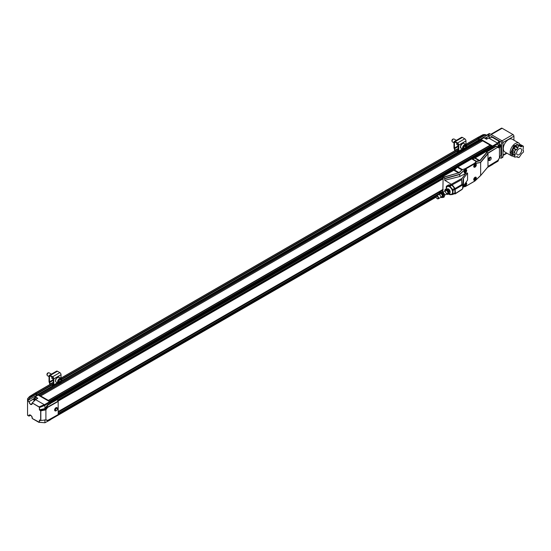 <?xml version="1.0" encoding="UTF-8"?>
<svg xmlns="http://www.w3.org/2000/svg" width="551" height="551" viewBox="0 0 551 551"><rect width="100%" height="100%" fill="white"/><g stroke="black" fill="none" stroke-linecap="round" stroke-linejoin="round"><path stroke-width="0.83" d="M447.384 186.562A4.346 2.507 60 0 1 447.46 186.513A4.346 2.507 60 0 1 449.63 186.734A4.346 2.507 60 0 1 452.474 190.563A4.346 2.507 60 0 1 451.806 194.048A4.346 2.507 60 0 1 451.73 194.083M446.413 188.745A4.346 2.507 60 0 1 447.316 186.596A4.346 2.507 60 0 1 449.485 186.817A4.346 2.507 60 0 1 452.33 190.646A4.346 2.507 60 0 1 451.662 194.131A4.346 2.507 60 0 1 449.485 193.911M448.459 189.027A2.101 1.212 60 0 1 448.652 189.131A2.101 1.212 60 0 1 450.126 191.92M446.537 193.373A1.701 0.978 60 0 1 445.483 191.879A1.701 0.978 60 0 1 445.759 190.556A1.701 0.978 60 0 1 447.453 191.534A1.701 0.978 60 0 1 447.453 193.497A1.701 0.978 60 0 1 446.537 193.373M447.322 191.335A1.701 0.978 -120 0 0 447.564 191.748M447.818 188.724A2.617 1.508 60 0 1 447.963 188.766A2.617 1.508 60 0 1 450.105 192.478A2.617 1.508 60 0 1 450.098 192.54M444.85 190.253L444.747 191.142A2.617 1.508 60 0 1 444.781 190.605A2.617 1.508 60 0 1 446.709 189.95A2.617 1.508 60 0 1 448.452 192.967A2.617 1.508 60 0 1 446.93 194.317A2.617 1.508 60 0 1 446.462 194.076M445.201 189.289L447.956 188.835L449.809 191.307L450.084 192.609L449.692 193.794L448.92 194.241L449.037 191.748L447.178 189.275L445.201 189.289L444.781 190.605M447.963 188.766L447.178 189.275M446.937 194.255L448.92 194.241M449.037 191.748L449.809 191.307M441.014 196.562A1.701 0.978 60 0 1 439.96 195.068A1.701 0.978 60 0 1 440.228 193.745A1.701 0.978 60 0 1 441.93 194.73A1.701 0.978 60 0 1 441.93 196.686A1.701 0.978 60 0 1 441.014 196.562M441.799 194.524A1.701 0.978 -120 0 0 442.04 194.937M442.295 191.913A2.617 1.508 60 0 1 442.439 191.955A2.617 1.508 60 0 1 444.581 195.674A2.617 1.508 60 0 1 444.574 195.729M439.237 194.324A2.617 1.508 60 0 1 439.257 193.794A2.617 1.508 60 0 1 441.179 193.139A2.617 1.508 60 0 1 442.928 196.156A2.617 1.508 60 0 1 441.399 197.506A2.617 1.508 60 0 1 440.938 197.265M439.677 192.485L442.425 192.024L444.285 194.496L444.561 195.798L444.168 196.982L443.39 197.43L443.514 194.937L441.654 192.464L439.677 192.485L439.257 193.794M442.439 191.955L441.654 192.464M441.413 197.444L443.39 197.43M443.514 194.937L444.285 194.496M456.338 140.347L454.1 139.052A1.667 0.964 120 0 0 453.693 138.983A1.667 0.964 120 0 0 452.171 140.636A1.667 0.964 120 0 0 452.164 141.614A1.667 0.964 120 0 0 452.433 141.938L453.969 142.819M453.693 138.983A1.667 0.964 120 0 0 453.687 138.983L453.087 139.066A1.254 0.723 120 0 0 452.137 139.844A1.254 0.723 120 0 0 451.937 141.049A1.254 0.723 120 0 0 452.095 141.263M465.836 147L464.954 148.336L463.894 148.474L463.715 147.275L464.603 145.946L465.664 145.801L465.836 147L464.438 146.194M463.77 147.654L464.954 148.336M454.596 150.526L454.596 149.982A2.039 1.178 60 0 0 454.279 148.763L454.182 148.563A1.357 0.785 60 0 1 453.969 147.751L453.969 142.289A1.701 0.978 60 0 1 454.32 141.511A1.701 0.978 60 0 1 455.167 141.593L457.571 142.978A1.701 0.978 60 0 1 458.769 145.058L458.769 151.05A2.039 1.178 60 0 1 458.432 151.924L457.633 152.565L457.268 151.993L458.067 151.353A1.357 0.785 60 0 0 458.294 150.774L458.294 144.782A1.019 0.585 -120 0 0 457.571 143.535L455.167 142.151A1.019 0.585 -120 0 0 454.658 142.096A1.019 0.585 -120 0 0 454.451 142.564L454.451 148.026A0.682 0.393 60 0 0 454.554 148.433L458.294 146.277M458.294 146.532L454.651 148.632A2.721 1.57 60 0 1 455.071 150.265L455.071 150.602M454.32 141.511L461.524 137.351A1.701 0.978 60 0 1 462.372 137.433L464.775 138.818A1.701 0.978 60 0 1 465.981 140.898L465.981 144.541A2.851 1.646 -60 0 1 466.552 145.981M456.91 143.15A1.867 1.081 120 0 0 457.116 144.872A1.867 1.081 120 0 0 457.647 144.941M457.44 152.723L457.268 151.993M513.463 148.494L515.867 149.879L514.724 151.298L514.724 152.82L512.327 151.435L512.327 149.913L514.124 148.322L515.543 145.905L516.686 144.486L517.83 144.589L520.227 145.974L519.09 145.877L516.686 144.486M519.138 145.347L519.91 144.775L521.046 144.879L523.45 146.263L522.307 146.16L519.91 144.775M512.327 154.211L514.724 155.596L514.724 157.118L512.327 155.726L512.327 154.211L512.802 151.711L515.206 153.102L515.206 154.762L512.223 153.061M520.351 153.481A3.568 2.059 -60 0 1 517.306 154.776A3.568 2.059 -60 0 1 517.306 150.664A3.568 2.059 -60 0 1 520.874 148.605A3.568 2.059 -60 0 1 520.351 153.481M519.09 145.877L517.947 147.296L515.543 145.905M515.371 146.766L517.775 148.15L516.521 149.707L514.124 148.322M514.724 151.298L512.327 149.913M514.724 157.118L517.775 156.746L517.947 157.407L519.09 157.503L521.652 153.674L523.45 152.083L523.45 150.561L522.968 150.278L523.45 146.263M516.638 156.649L517.947 157.407M519.249 145.361L521.652 146.745L520.406 146.635L520.227 145.974M517.775 148.15L517.947 147.296M515.867 149.879L516.521 149.707M515.206 153.102L514.724 152.82M514.724 155.596L515.206 154.762M521.652 146.745L522.307 146.16M49.314 372.993A1.667 0.964 120 0 0 49.156 372.848A1.667 0.964 120 0 0 48.743 372.779A1.667 0.964 120 0 0 47.689 373.509A1.667 0.964 120 0 0 47.221 375.41A1.667 0.964 120 0 0 47.489 375.734L49.025 376.622M48.398 372.889A1.254 0.723 120 0 0 48.144 372.862A1.254 0.723 120 0 0 47.193 373.64A1.254 0.723 120 0 0 46.993 374.852A1.254 0.723 120 0 0 47.152 375.059M60.445 381.691L59.308 382.408L58.695 381.65L59.226 380.183L60.362 379.467L60.968 380.224L60.445 381.691L58.998 380.865L59.253 380.162M60.025 379.68L60.968 380.224M49.652 384.322L49.652 383.778A2.039 1.178 60 0 0 49.335 382.559L49.232 382.36A1.357 0.785 60 0 1 49.025 381.547L49.025 376.085A1.701 0.978 60 0 1 49.376 375.307A1.701 0.978 60 0 1 50.224 375.389L52.627 376.774A1.701 0.978 60 0 1 53.826 378.854L53.826 384.846A2.039 1.178 60 0 1 53.488 385.721L52.689 386.361L52.324 385.79L53.123 385.156A1.357 0.785 60 0 0 53.351 384.57L53.351 378.578A1.019 0.585 -120 0 0 52.627 377.332L50.224 375.947A1.019 0.585 -120 0 0 49.714 375.892A1.019 0.585 -120 0 0 49.507 376.361L49.507 381.822A0.682 0.393 60 0 0 49.611 382.229L53.351 380.073M53.351 380.328L49.707 382.428A2.721 1.57 60 0 1 50.127 384.061L50.127 384.391M49.376 375.307L56.581 371.147A1.701 0.978 60 0 1 57.428 371.229L59.832 372.614A1.701 0.978 60 0 1 61.03 374.694L61.03 378.337A2.851 1.646 -60 0 1 61.609 379.777M51.966 376.946A1.867 1.081 120 0 0 52.173 378.675A1.867 1.081 120 0 0 52.696 378.744M52.497 386.52L52.324 385.79M50.127 403.284L50.52 402.037L50.113 402.271M56.774 399.454L57.159 399.675L50.265 403.463L49.652 401.7L38.129 395.046L37.647 395.322M44.872 419.89L44.941 422.755L50.127 419.965L50.127 419.139M30.629 396.878L29.85 396.431L29.334 396.734L34.995 393.242L36.194 394.213L30.587 397.45L30.629 396.878L27.55 400.501L27.55 415.289L28.872 416.053C28.301 413.436 32.771 416.026 32.192 417.975L32.192 417.865M36.531 395.79L36.194 394.213M47.379 420.64L58.089 414.751L47.4 420.633L46.222 420.069A2.721 1.57 -60 0 0 45.733 419.972L40.257 420.544L40.829 420.482L40.836 410.86L45.905 409.799L45.905 419.896M29.065 416.053L30.656 415.213L29.065 416.053A2.211 1.274 60 0 1 29.54 415.034C30.842 414.937 31.717 415.902 32.151 417.92L32.22 418.512L32.192 417.975L32.192 418.45L39.383 422.273L39.383 420.014L40.671 420.406L40.671 410.908L39.383 409.82L44.872 408.615L47.737 404.765L50.127 403.38M46.766 405.75L47.386 406.452L46.222 408.367A2.721 1.57 120 0 1 45.733 409.035L44.431 409.393L44.638 410.199M44.431 419.917L46.222 420.069M39.589 409.717L40.292 410.116L44.431 409.393L43.729 408.987M40.292 410.116L40.836 410.86M44.872 408.615L44.941 405.288L44.459 404.696L50.065 401.472L50.52 402.037M50.127 402.299L44.941 405.288M38.129 395.046L35.298 396.796L37.812 398.249L35.588 399.647L44.328 404.696L38.907 406.948L32.261 402.933L32.192 403.552A2.211 1.274 60 0 1 31.751 404.441A2.211 1.274 60 0 1 30.629 404.344A2.211 1.274 60 0 1 29.065 401.638L33.714 399.007M44.872 422.741L39.52 422.348L39.383 420.014L40.257 420.544M44.872 405.378L39.52 407.52L38.907 406.948M47.4 406.115L47.896 404.861L57.159 399.675M57.325 415.185L47.889 420.261M47.386 406.452L47.572 407.451L58.172 401.452L58.172 414.559L47.634 420.489M57.332 399.854L58.172 401.452M39.004 406.824L32.261 402.933L35.588 399.647L32.233 402.919M35.298 396.796L34.816 397.078L35.298 396.796M39.383 422.273L44.941 422.755M45.905 409.799L47.572 407.451M46.015 409.648L45.733 409.035M47.565 420.385L46.78 420.014M37.179 398.6A1.901 1.095 -120 0 0 36.366 397.753A1.901 1.095 -120 0 0 35.347 397.615L34.1 398.339A1.901 1.095 60 0 1 35.112 398.469A1.901 1.095 60 0 1 35.96 399.365M34.816 397.925L34.816 397.078M27.55 400.653L29.065 401.638L33.776 398.745M36.194 395.597L27.86 400.412M27.55 400.501L27.55 398.779L29.334 396.734L34.754 393.38M27.55 398.779L29.892 396.396L30.67 396.851L35.96 393.793M56.973 407.657A1.867 1.095 120.9 0 0 56.932 407.63A1.867 1.095 120.9 0 0 55.465 408.105A1.867 1.095 120.9 0 0 54.625 409.985A1.867 1.095 120.9 0 0 55.01 410.839A1.867 1.095 120.9 0 0 55.059 410.86M38.956 422.397L32.22 418.512L38.921 422.355M37.737 398.242L35.519 399.64L32.192 402.926L32.192 403.552L30.532 404.51L28.872 401.638L27.55 400.873M55.493 410.047A1.322 0.778 -59.1 0 1 56.464 408.422A1.322 0.778 -59.1 0 1 57.394 409.021A1.322 0.778 -59.1 0 1 56.464 410.585A1.322 0.778 -59.1 0 1 55.493 410.047M56.292 410.667A1.867 1.095 -59.1 0 1 56.092 410.798A1.867 1.095 -59.1 0 1 55.107 410.894A1.867 1.095 -59.1 0 1 54.721 410.04A1.867 1.095 -59.1 0 1 55.555 408.16A1.867 1.095 -59.1 0 1 57.022 407.685A1.867 1.095 -59.1 0 1 57.407 408.594A1.867 1.095 -59.1 0 1 57.387 408.835M482.552 140.87L481.395 140.202L482.456 140.925M491.34 145.946L490.19 145.278L491.244 146.001M486.092 151.594L487.16 152.29L487.979 153.763L487.979 166.801L480.582 175.624L474.941 181.004M487.904 166.953L480.644 175.555M442.866 190.205L443.121 178.255L442.687 177.725M443.266 191.996L442.687 191.658L442.687 190.309M453.253 194.145L455.388 193.518L455.105 193.931M461.821 184.523L455.105 188.518L455.388 193.518L462.592 188.89L462.985 179.895L463.494 178.4L467.565 173.035L465.988 173.179L462.048 178.372L461.504 179.743L461.821 184.523L462.592 184.909M455.105 188.518L452.206 184.833L461.504 179.743M442.859 176.547L444.671 178.483L444.747 180.287L452.206 184.833M448.535 184.957L451.207 184.716L449.285 185.832L446.613 186.066L448.535 184.957M451.903 185.122L454.568 188.442L452.647 189.551L449.981 186.231L451.903 185.122A5.228 3.017 -120 0 0 451.207 184.716M454.912 189.33L454.912 192.891L452.991 194L452.991 190.446L454.912 189.33A5.228 3.017 -120 0 0 454.568 188.442M449.113 194.124L449.285 194.331A5.228 3.017 60 0 0 449.981 194.73L452.647 194.496L454.568 193.387A5.228 3.017 -120 0 0 454.912 192.891M457.344 167.311L461.697 169.825L462.248 169.488L457.833 166.939A2.039 1.178 120 0 0 457.344 167.311L454.589 170.039A2.039 1.178 -60 0 1 454.107 170.417L458.453 172.924L459.21 172.745L461.917 169.942L465.258 168.64L465.499 169.061L459.686 174.261L444.671 178.483M487.16 152.29L480.031 160.734L475.465 158.082A2.039 1.178 -60 0 1 474.983 158.261L472.228 158.722A2.039 1.178 120 0 0 471.746 158.908L476.16 161.457L474.693 163.192L474.934 163.606L474.693 163.192L465.258 168.64L462.351 169.694M486.981 152.104L479.818 160.589L476.539 161.243L474.914 163.337L480.651 162.442L487.979 153.763M443.934 177.25L458.453 172.924L443.755 177.064M457.833 166.939L471.746 158.908M480.031 160.734L476.374 161.601M465.333 186.555L474.9 181.038M462.971 187.03L465.381 186.534M465.698 182.712A1.825 1.054 120 0 1 466.69 183.82A1.825 1.054 120 0 1 465.313 185.873A1.825 1.054 120 0 1 464.121 185.081A1.825 1.054 120 0 1 464.121 185.012A1.598 0.923 120 0 0 464.452 185.625A1.598 0.923 120 0 0 466.05 184.702A1.598 0.923 120 0 0 466.05 182.856A1.598 0.923 120 0 0 465.65 182.787M473.729 179.433A1.598 0.923 120 0 0 474.06 180.074A1.598 0.923 120 0 0 475.651 179.151A1.598 0.923 120 0 0 475.651 177.312A1.598 0.923 120 0 0 474.934 177.346M473.729 166.285A1.598 0.923 120 0 0 474.06 166.932A1.598 0.923 120 0 0 475.651 166.009A1.598 0.923 120 0 0 475.651 164.164A1.598 0.923 120 0 0 474.934 164.198M464.121 171.836A1.598 0.923 120 0 0 464.452 172.477A1.598 0.923 120 0 0 466.05 171.554A1.598 0.923 120 0 0 466.05 169.708A1.598 0.923 120 0 0 465.326 169.749M465.988 173.179L459.782 176.506L459.686 174.261M444.747 178.724L459.782 174.495L465.499 169.061L474.934 163.606L480.644 162.462L480.644 175.466L474.934 180.914L465.423 186.52L474.928 181.024L480.61 175.604L487.938 166.925M467.565 173.035L467.565 180.005L463.494 185.928L462.592 188.938L455.229 193.883M473.729 179.53A1.825 1.054 120 0 0 475.017 180.28A1.825 1.054 120 0 0 476.312 178.042A1.825 1.054 120 0 0 475.017 177.298A1.825 1.054 120 0 0 473.729 179.53M473.729 166.388A1.825 1.054 120 0 0 475.017 167.132A1.825 1.054 120 0 0 476.312 164.894A1.825 1.054 120 0 0 475.017 164.15A1.825 1.054 120 0 0 473.729 166.388M464.121 171.933A1.825 1.054 120 0 0 465.409 172.677A1.825 1.054 120 0 0 466.704 170.445A1.825 1.054 120 0 0 465.409 169.694A1.825 1.054 120 0 0 464.121 171.933M444.747 180.287L459.782 176.506M474.804 179.853A1.563 0.902 -60 0 1 474.728 179.895A1.563 0.902 -60 0 1 473.95 179.97A1.563 0.902 -60 0 1 473.908 179.943L473.95 179.97M475.513 177.264L475.472 177.243A1.563 0.902 -60 0 1 475.513 177.264A1.563 0.902 -60 0 1 475.837 177.98A1.563 0.902 -60 0 1 475.83 178.069M475.768 178.586A1.357 0.785 -60 0 1 474.872 179.812A1.357 0.785 -60 0 1 473.915 179.261A1.357 0.785 -60 0 1 474.872 177.594A1.357 0.785 -60 0 1 475.837 178.152A1.357 0.785 -60 0 1 475.768 178.586M475.348 177.987L474.969 179.344L474.397 179.419L474.308 178.779L475.348 177.987M474.969 179.344L474.335 178.979M474.693 178.193L475.444 178.627M465.196 185.398A1.563 0.902 -60 0 1 465.12 185.446A1.563 0.902 -60 0 1 464.341 185.522A1.563 0.902 -60 0 1 464.3 185.494M465.905 182.815L465.864 182.794A1.563 0.902 -60 0 1 465.905 182.815A1.563 0.902 -60 0 1 466.229 183.531A1.563 0.902 -60 0 1 466.222 183.614M465.471 183.049A1.357 0.785 -60 0 1 466.229 183.697A1.357 0.785 -60 0 1 466.16 184.13A1.357 0.785 -60 0 1 465.264 185.356A1.357 0.785 -60 0 1 464.307 184.743M465.74 183.531L465.836 184.179L464.789 184.964L465.175 183.607L465.74 183.531M465.361 184.895L464.727 184.523M465.085 183.745L465.836 184.179M474.804 166.705A1.563 0.902 -60 0 1 474.728 166.753A1.563 0.902 -60 0 1 473.95 166.829A1.563 0.902 -60 0 1 473.908 166.801L473.95 166.829M475.513 164.122L475.472 164.102A1.563 0.902 -60 0 1 475.513 164.122A1.563 0.902 -60 0 1 475.837 164.839A1.563 0.902 -60 0 1 475.83 164.921M475.768 165.438A1.357 0.785 -60 0 1 474.872 166.664A1.357 0.785 -60 0 1 473.915 166.113A1.357 0.785 -60 0 1 474.872 164.446A1.357 0.785 -60 0 1 475.837 165.004A1.357 0.785 -60 0 1 475.768 165.438M475.348 164.839L474.969 166.202L474.397 166.271L474.308 165.631L475.348 164.839M474.969 166.202L474.335 165.83M474.693 165.052L475.444 165.486M465.196 172.249A1.563 0.902 -60 0 1 465.12 172.298A1.563 0.902 -60 0 1 464.341 172.373A1.563 0.902 -60 0 1 464.3 172.346L464.341 172.373M465.905 169.667L465.864 169.646A1.563 0.902 -60 0 1 465.905 169.667A1.563 0.902 -60 0 1 466.229 170.383A1.563 0.902 -60 0 1 466.222 170.473M466.16 170.989A1.357 0.785 -60 0 1 465.264 172.215A1.357 0.785 -60 0 1 464.307 171.657A1.357 0.785 -60 0 1 465.264 169.997A1.357 0.785 -60 0 1 466.229 170.548A1.357 0.785 -60 0 1 466.16 170.989M465.74 170.39L465.836 171.03L464.789 171.822L465.175 170.466L465.74 170.39M465.361 171.747L464.727 171.382M465.085 170.596L465.836 171.03M446.613 186.066A5.228 3.017 60 0 0 446.269 186.562L446.269 188.779M452.991 194A5.228 3.017 60 0 1 452.647 194.496M452.647 189.551A5.228 3.017 60 0 1 452.991 190.446M449.285 185.832A5.228 3.017 60 0 1 449.981 186.231M436.185 196.81A1.701 0.978 60 0 1 436.178 196.659A1.701 0.978 60 0 1 436.53 195.88A1.701 0.978 60 0 1 437.384 195.963A1.701 0.978 60 0 1 438.493 197.465A1.701 0.978 60 0 1 438.231 198.821A1.701 0.978 60 0 1 437.384 198.739A1.701 0.978 60 0 1 437.253 198.656M437.143 196.383A1.357 0.785 60 0 1 438.1 198.043A1.357 0.785 60 0 1 437.143 198.601A1.357 0.785 60 0 1 436.178 196.934A1.357 0.785 60 0 1 437.143 196.383M480.61 139.665L481.023 139.431L480.61 139.665L481.023 139.431L492.47 146.043L493.021 147.689L495.342 146.346L498.097 146.952L498.097 143.721L493.021 146.6L493.331 147.944L496.114 146.373L486.774 151.924L493.331 147.944M493.021 146.6L492.539 146.001L497.553 143.108L498.028 143.708M483.454 138.039L480.52 139.617L481.002 139.341L492.539 146.001M477.648 137.702L478.847 138.094L479.37 140.057M477.648 137.681L483.172 134.699L484.508 135.381L479.088 138.508M492.67 164.301L498.028 161.167L498.924 158.688M493.021 163.489L493.021 164.267M492.931 163.544L492.539 164.37M477.497 137.867L478.853 138.198L479.287 140.112M500.287 144.541L499.585 144.135L498.421 146.476L499.819 147.399L500.887 145.257L500.287 144.541L498.862 147.42A2.721 1.57 -60 0 1 498.366 147.324L496.279 146.229M498.421 146.476L498.097 146.952M500.308 144.527L500.893 145.244L500.893 154.852L499.461 158.041L497.849 160.424L487.979 166.409M498.862 147.42L499.461 147.944L499.819 147.399M498.097 160.01L498.097 161.085M486.003 137.86L489.061 136.063L489.681 137.798M498.097 143.721L499.605 141.889L499.605 144.114L500.9 145.223L500.9 154.824M499.461 158.041L499.461 147.944M496.114 146.373L496.912 146.6M497.209 146.752L497.622 147.289L487.676 153.15M492.931 147.634L474.356 158.371M486.602 151.745L486.216 151.525M497.553 143.108L488.696 138.053M497.615 160.699L487.979 166.547L497.615 160.699M487.828 153.398L497.622 147.289M497.856 147.489L499.351 147.916M483.392 134.596L487.545 135.078L488.964 135.897L489.646 137.805M483.213 134.685L484.508 135.381L487.284 135.078M487.139 135.25L479.088 139.899M485.748 137.791L489.061 136.063M492.208 137.344L488.806 137.991L486.464 139.224L483.936 137.764M492.374 137.357L499.054 141.214L497.553 143.033M488.758 137.977L492.353 137.33L499.089 141.221M490.693 157.207A1.867 1.061 119.1 0 0 490.645 157.173A1.867 1.061 119.1 0 0 488.813 158.289A1.867 1.061 119.1 0 0 488.827 160.437A1.867 1.061 119.1 0 0 488.875 160.465M499.571 141.869L499.571 144.128M491.148 158.53A1.322 0.751 -60.9 0 1 490.211 160.169A1.322 0.751 -60.9 0 1 489.309 159.632A1.322 0.751 -60.9 0 1 490.211 158.006A1.322 0.751 -60.9 0 1 491.148 158.495A1.322 0.751 -60.9 0 1 491.148 158.53M490.032 160.251A1.867 1.061 -60.9 0 1 489.811 160.396A1.867 1.061 -60.9 0 1 488.923 160.493A1.867 1.061 -60.9 0 1 488.909 158.344A1.867 1.061 -60.9 0 1 490.741 157.228A1.867 1.061 -60.9 0 1 491.134 158.034A1.867 1.061 -60.9 0 1 491.134 158.082A1.867 1.061 -60.9 0 1 491.12 158.295M492.931 146.621L492.525 146.855M492.47 146.043L492.064 146.277L492.539 147.82M479.019 139.961L478.654 140.168M487.091 138.852A1.901 1.095 -120 0 0 486.202 137.957A1.901 1.095 -120 0 0 485.252 137.867L484.68 138.198M487.146 138.824A1.632 0.944 -120 0 0 486.395 138.074A1.632 0.944 -120 0 0 486.306 138.019M512.423 149.789A5.2 3.003 -60 0 1 515.729 145.505A5.2 3.003 -60 0 1 515.977 145.368M512.582 153.763A5.2 3.003 -60 0 1 512.327 150.106M487.359 135.078A1.357 0.785 60 0 1 487.642 134.499A1.357 0.785 60 0 1 488.324 134.568L500.618 141.662A1.357 0.785 60 0 1 501.582 143.329L501.582 157.531A1.357 0.785 60 0 1 501.3 158.151A1.357 0.785 60 0 1 500.618 158.082L499.64 157.517M487.642 134.499L489.081 133.666A1.357 0.785 60 0 1 489.763 133.735L502.057 140.836A1.357 0.785 60 0 1 503.022 142.495L503.022 156.698A1.357 0.785 60 0 1 502.739 157.317L501.3 158.151M508.518 139.568A7.37 4.256 120 0 0 503.704 146.063A7.37 4.256 120 0 0 504.833 151.973L511.659 155.912A7.37 4.256 -60 0 1 510.13 152.537A7.37 4.256 -60 0 1 515.343 143.508A7.37 4.256 -60 0 1 519.028 143.143L512.203 139.203A7.37 4.256 120 0 0 508.518 139.568M513.925 140.195L513.925 136.2A1.357 0.785 -120 0 0 512.96 134.54L502.106 128.266A1.357 0.785 -120 0 0 501.431 128.204L490.803 134.334M38.219 395.101L38.625 394.867L38.219 395.101L38.625 394.867L50.065 401.472M36.214 395.611L36.91 395.556M35.085 393.297L36.442 393.621L36.607 395.384M50.127 419.793L50.52 418.925M442.591 176.706L442.591 177.863L57.511 400.178M492.539 146.876L50.609 402.023L50.52 403.029M49.411 401.094L491.416 145.905L492.064 146.277L50.127 401.424L50.609 402.023M49.48 401.052L50.127 401.424M490.287 145.443L48.447 400.536M40.616 396.017L482.621 140.829L490.115 145.154L48.254 400.425M40.691 395.976L48.185 400.302M481.491 140.367L39.658 395.46M466.215 147.654L480.19 139.589A0.682 0.393 60 0 1 480.534 139.623L481.326 140.078L39.465 395.349M38.129 394.957A0.682 0.393 60 0 1 38.598 394.771L39.397 395.225M35.236 393.125L36.442 393.517L36.993 395.501M477.173 137.957L478.371 138.37L478.895 140.34M436.185 197.072L50.265 419.717M492.539 163.778L492.539 164.535L487.497 167.449M50.609 418.877L50.609 419.683M442.591 190.364L442.591 191.521L442.04 191.831M439.34 193.387L58.172 413.457M443.025 189.379L58.172 411.576L443.018 189.379M34.878 399.172L35.112 400.04M34.52 400.625L34.176 399.186L35.374 399.778M34.134 400.122L34.858 399.702M34.258 400.887A1.632 0.944 60 0 1 33.701 399.427A1.632 0.944 60 0 1 34.913 398.8A1.632 0.944 60 0 1 35.636 399.565M33.707 399.323A1.901 1.095 60 0 1 33.701 399.206A1.901 1.095 60 0 1 34.1 398.339M462.42 143.508L460.581 145.987M460.567 146.043L460.457 146.917M461.042 148.281A2.851 1.646 -60 0 1 460.588 146.056A2.851 1.646 -60 0 1 463.901 143.336C462 143.35 460.884 144.238 460.546 146.008L461.042 148.281L463.109 149.473A2.851 1.646 -60 0 1 462.654 147.248A2.851 1.646 -60 0 1 465.96 144.527L463.901 143.336M464.658 149.252A2.851 1.646 -60 0 1 463.109 149.473C464.961 149.59 466.105 148.722 466.518 146.876L465.96 144.527M466.435 146.924C464.569 149.782 463.46 149.927 463.122 147.358C464.989 144.5 466.091 144.355 466.435 146.924M458.294 148.405L455.071 150.265M455.167 141.593L462.372 137.433M454.451 142.564L455.167 142.151M458.294 145.808L454.451 148.026M458.432 151.924L462.895 149.349M462.31 149.011L458.769 151.05M458.769 145.058L465.981 140.898M464.775 138.818L457.571 142.978M57.476 377.304L56.416 378.248L55.513 380.713M56.099 382.077A2.851 1.646 -60 0 1 56.443 378.262A2.851 1.646 -60 0 1 58.95 377.132L56.388 378.248C55.279 379.935 55.183 381.216 56.099 382.077L58.165 383.269A2.851 1.646 -60 0 1 58.509 379.453A2.851 1.646 -60 0 1 61.016 378.33L58.95 377.132M59.715 383.055A2.851 1.646 -60 0 1 58.165 383.269L60.817 382.187C61.932 380.734 62.001 379.446 61.016 378.33M60.782 382.118C59.343 384.873 56.76 381.671 58.881 379.756C60.321 377.001 62.904 380.204 60.782 382.118M53.351 382.201L50.127 384.061M50.224 375.389L57.428 371.229M49.507 376.361L50.224 375.947M53.351 379.605L49.507 381.822M53.488 385.721L57.951 383.145M57.366 382.807L53.826 384.846M53.826 378.854L61.03 374.694M59.832 372.614L52.627 376.774M45.423 407.905L46.78 408.704M31.751 404.441L32.192 403.07M35.581 399.647L37.716 398.304M29.54 415.034A2.211 1.274 60 0 1 30.622 415.151M39.52 409.737L39.52 407.52L38.976 406.838M58.089 401.169L47.641 407.079M47.62 405.302L50.437 403.642M27.55 400.467L30.45 397.319M27.55 415.289L28.872 416.053M39.383 409.82L39.383 407.554M442.687 178.007L442.687 176.651M454.589 170.039L459.024 172.601L461.883 169.97M476.711 161.409L472.228 158.722M479.563 161.002L474.983 158.261M458.556 173.131L459.21 172.745M455.388 189.248L462.592 184.957M487.904 153.522L480.582 162.194M455.319 193.794L461.821 189.613M451.469 184.172L462.048 178.372M462.985 186.927L462.985 179.895M463.494 185.928L463.494 178.4M465.499 186.362L463.005 186.865M498.614 147.847L497.567 146.862M478.847 138.094L483.992 135.133M484.453 135.202L487.249 135.064M479.019 138.487L478.605 138.728M478.853 138.198L478.447 138.432M512.327 155.671L510.901 152.537L513.966 145.574L520.061 144.789M489.763 133.735L488.324 134.568M512.96 134.54L500.618 141.662M513.925 136.2L501.582 143.329M503.022 156.698L501.582 157.531M506.576 152.978L503.022 155.031M491.203 134.568L502.106 128.266M36.194 394.151L36.607 393.917M36.035 393.855L36.442 393.621M443.121 178.758L58.041 401.087L443.121 178.758M443.121 178.462L57.91 400.859M443.107 178.249L57.814 400.694M455.333 169.302L50.609 402.967L455.333 169.302M480.534 139.623L466.029 147.992M463.308 149.562L61.092 381.781M58.358 383.358L38.598 394.771M478.729 140.243L466.332 147.399M457.351 152.586L61.395 381.196M52.407 386.382L36.8 395.391M478.612 140.037L466.47 147.048M457.22 152.386L61.526 380.837M52.276 386.182L36.676 395.184M478.612 138.79L466.642 145.698M458.294 150.519L61.691 379.494M53.351 384.316L36.676 393.937M478.371 138.37L466.525 145.216M458.294 149.968L61.581 379.005M53.351 383.758L36.442 393.517M477.407 137.819L465.981 144.417M458.294 148.86L61.03 378.213M53.351 382.649L35.478 392.966M436.371 196.018L58.172 414.373M443.114 191.906L442.756 192.106M439.23 194.145L58.172 414.145M443.121 190.012L58.172 412.265L443.121 190.012M443.121 189.716L58.172 411.962M443.121 189.489L58.172 411.742M456.793 144.452L458.294 145.319M451.937 141.049L452.164 141.614M51.849 378.248L53.351 379.116M49.156 372.848L51.395 374.143M46.993 374.852L47.221 375.41M48.144 372.862L48.743 372.779M37.785 395.019L34.947 396.768M27.55 398.738L29.623 396.445L34.823 393.228M30.691 415.24L29.031 416.115L27.55 415.33M39.479 420.11L40.209 420.53M57.394 409.021L57.407 408.594M56.464 410.585L56.092 410.798M438.231 198.821L441.93 196.686M444.609 195.144L447.453 193.497M436.53 195.88L440.228 193.745M442.908 192.203L445.759 190.556M480.672 139.307L483.599 137.729M486.43 139.203L488.737 137.984M477.724 137.523L483.096 134.63L485.217 134.527M487.676 135.112L489.033 135.89L489.708 137.798M491.148 158.495L491.134 158.034M490.211 160.169L489.811 160.396M480.252 139.679L480.734 139.403M477.29 137.908L477.772 137.633M511.659 155.912L513.312 156.298M520.392 144.817L519.028 143.143M506.975 153.206L503.022 155.492M38.336 394.84L37.854 395.115M35.36 393.056L34.878 393.331M443.121 178.806L58.062 401.121M455.222 169.419L50.582 403.029M463.088 149.459L61.278 381.444M58.144 383.255L38.26 394.736M477.242 137.798L465.981 144.307M458.294 148.742L61.03 378.096M53.351 382.532L35.305 392.946M443.121 190.061L58.172 412.306"/></g></svg>
